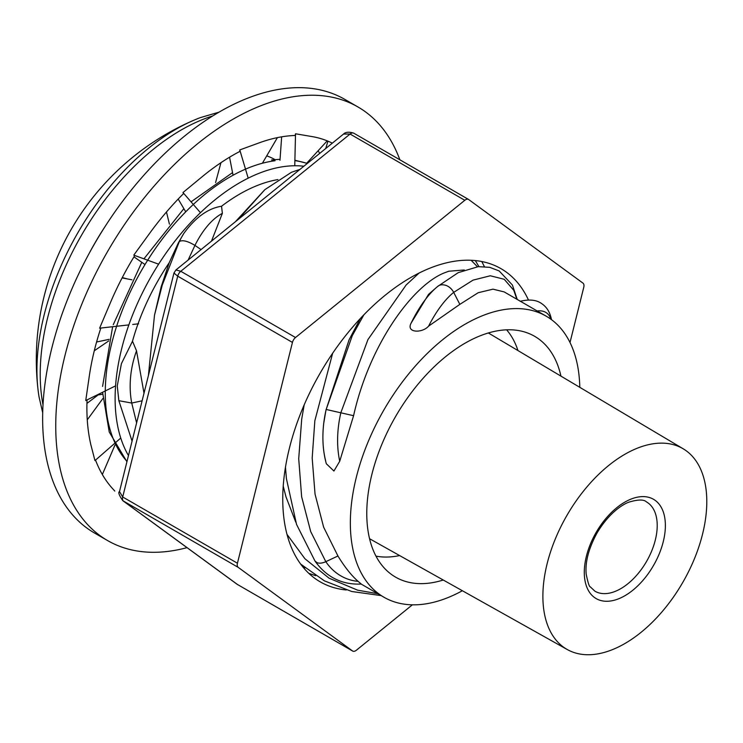 <?xml version="1.0" encoding="UTF-8"?>
<svg xmlns="http://www.w3.org/2000/svg" width="743" height="743" viewBox="0 0 743 743"><rect width="100%" height="100%" fill="white"/><g stroke="black" fill="none" stroke-linecap="round" stroke-linejoin="round"><path stroke-width="1.11" d="M612.056 649.791A115.899 66.916 120 0 0 697.733 550.108A115.899 66.916 120 0 0 683.216 448.809A115.899 66.916 120 0 0 637.615 448.085A115.899 66.916 120 0 0 551.668 548.548A115.899 66.916 120 0 0 567.318 649.558A115.899 66.916 120 0 0 612.056 649.791M517.973 350.585A133.285 76.956 120 0 0 506.633 329.827M375.977 556.135A133.285 76.956 120 0 0 399.623 555.569M218.99 112.165L200.48 117.58A196.774 113.605 120 0 0 193.152 120.533A196.774 113.605 120 0 0 46.428 306.367A196.774 113.605 120 0 0 37.986 389.295A196.774 113.605 120 0 0 39.091 397.115L42.704 412.783M319.741 153.355A199.356 115.1 120 0 0 318.106 150.764M275.021 159.606A162.28 93.692 120 0 0 266.728 155.854M303.859 166.237A176.175 101.717 120 0 0 284.922 166.432A176.175 101.717 120 0 0 147.495 283.074A176.175 101.717 120 0 0 128.465 455.58M560.946 376.134A139.043 80.281 120 0 0 534.607 336.291A139.043 80.281 120 0 0 500.782 330.31A139.043 80.281 120 0 0 382.766 442.169A139.043 80.281 120 0 0 395.564 577.125A139.043 80.281 120 0 0 429.389 583.106A139.043 80.281 120 0 0 443.237 580.014M464.282 269.988L448.744 271.232L444.026 272.997C412.114 285.999 369.392 344.798 353.584 415.699L339.727 461.245L333.932 471.034L326.326 463.743C322.926 451.465 322.053 438.036 323.716 423.445A74.69 44.06 -77.9 0 1 326.168 409.467L349.08 339.802L360.364 318.496M579.791 387.335A162.262 93.683 120 0 0 546.216 316.184L504.191 291.915L492.971 289.166L478.195 292.723L459.843 304.361L428.6 326.131C422.265 333.412 405.836 332.994 411.12 323.121L428.535 294.386L436.206 287.69A74.69 29.804 -69.9 0 1 437.636 286.482L436.206 287.69A74.69 29.804 -69.9 0 0 411.12 323.121M546.216 316.184A162.262 93.683 120 0 0 506.745 309.209A162.262 93.683 120 0 0 369.011 439.735A162.262 93.683 120 0 0 383.955 597.233A162.262 93.683 120 0 0 423.426 604.208A162.262 93.683 120 0 0 462.36 590.731M154.479 315.273L161.185 286.77L169.209 262.725A162.262 93.683 120 0 0 132.495 341.213L136.526 350.817L143.993 393.196M277.901 179.592A162.262 93.683 120 0 0 221.535 206.238L222.371 213.343L211.486 241.122M235.373 221.758L264.852 189.66L238.308 219.38M283.222 486.163L285.999 496.891L295.742 522.097M325.666 460.864A74.69 44.06 -77.9 0 1 323.716 423.445L326.01 409.783M332.65 353.241L314.837 420.779L312.181 458.097L315.041 494.114L323.651 527.224L337.935 555.987C344.678 567.039 351.411 575.509 358.145 581.388L361.293 584.072M118.852 400.709L117.255 385.942L121.406 363.661L132.495 341.213M221.535 206.238C207.994 208.356 195.381 217.467 183.707 233.581L178.376 242.831L169.209 262.725M105.33 226.141A199.356 115.1 120 0 0 89.179 253.372M551.417 319.592A11.591 10.216 -11.9 0 0 551.287 318.71A11.591 10.216 -11.9 0 0 551.26 318.571C549.801 312.097 546.802 307.249 542.26 304.036C536.994 299.912 529.629 299.002 520.165 301.314M178.376 242.831L179.314 241.586C182.36 239.729 187.57 241.001 194.945 245.404L201.074 249.564M459.843 304.361L453.685 292.37A11.591 8.823 -129.1 0 0 446.023 285.405C442.382 284.318 439.587 284.68 437.636 286.482M118.871 400.709L131.743 403.05L142.117 400.802M353.584 415.699L326.168 409.467L352.275 335.678L363.894 314.8M337.935 555.987L325.815 561.68A11.591 6.854 145.8 0 1 317.066 562.665L314.995 561.049L296.541 524.4L286.426 478.743L285.461 467.263M361.293 584.063C341.938 584.908 326.502 577.227 314.976 561.03L314.995 561.049M187.013 547.647A250.345 144.541 -60 0 1 107.596 540.57L94.482 533A250.345 144.541 -60 0 1 49.883 356.306A250.345 144.541 -60 0 1 182.583 137.724A250.345 144.541 -60 0 1 344.836 99.386L357.94 106.955A250.345 144.541 -60 0 1 399.864 159.801M107.596 540.57A250.345 144.541 -60 0 1 62.997 363.875A250.345 144.541 -60 0 1 195.697 145.294A250.345 144.541 -60 0 1 357.94 106.955M94.974 460.595L120.756 438.045M86.94 403.393L98.169 394.914L102.645 394.245M102.84 398.564L87.265 419.841M87.052 399.901A206.303 119.112 -60 0 0 90.126 441.398L90.915 445.178M94.946 460.567L90.962 445.131M114.803 491.058L112.676 488.727A206.303 119.112 -60 0 1 95.448 459.889M114.951 445.066L102.348 474.517M115.574 385.868L85.742 400.551L89.29 376.162A206.303 119.112 -60 0 1 100.844 328.044M128.855 324.895L99.618 328.183L110.298 302.949A206.303 119.112 -60 0 1 134.799 255.518M158.612 264.174L133.768 255.146L149.956 232.903A206.303 119.112 -60 0 1 183.651 193.505L182.982 192.548L202.217 176.685A206.303 119.112 -60 0 1 239.961 151.368L239.785 149.928L259.131 142.87A206.303 119.112 -60 0 1 295.166 135.477L295.519 133.777L312.032 136.582A206.303 119.112 -60 0 1 332.325 143.158M327.942 141.151L325.759 148.489M281.653 136.833L279.981 160.265M306.71 163.191L327.208 140.854M295.519 133.777L294.757 165.754M229.55 157.21L233.051 175.237M262.39 163.256L277.408 137.622M239.785 149.928L248.19 178.153M178.19 199.059L185.731 211.829M215.572 182.583L220.95 162.698M182.982 192.548L200.452 212.702M133.972 256.864L145.006 264.545M169.423 224.145L166.469 211.996M131.948 279.805L122.093 277.919M132.718 324.459L138.588 323.799M109.1 339.365L96.59 342.003M108.719 340.916L94.277 350.789M481.789 261.527L484.371 266.588M346.294 589.97A180.809 104.392 -60 0 1 320.196 581.834A180.809 104.392 -60 0 1 289.408 448.196A180.809 104.392 -60 0 1 501.005 268.669A180.809 104.392 -60 0 1 528.459 299.996M315.682 575.676L308.847 573.382M570.011 342.514L583.766 287.281A5.795 3.344 120 0 0 582.958 283.111L468.694 199.551A5.795 3.344 120 0 0 468.517 199.43A5.795 3.344 120 0 0 464.802 200.285L295.519 337.517A5.795 3.344 120 0 0 292.445 342.421L237.435 563.222A5.795 3.344 120 0 0 238.243 567.392L352.516 650.952A5.795 3.344 120 0 0 352.684 651.072A5.795 3.344 120 0 0 356.399 650.218L412.393 604.821M175.896 269.978L343.572 134.037L350.074 134.037L180.781 271.279L295.519 337.517M292.445 342.421L177.716 276.182L122.697 496.983L119.502 491.56L173.946 273.062L175.933 269.941L180.781 271.279A5.795 3.344 -60 0 0 177.716 276.182L173.955 273.025M238.243 567.392L122.818 500.698L237.073 584.258L352.516 650.952M631.16 499.045A57.341 33.11 -60 0 1 664.883 533.121A57.341 33.11 -60 0 1 618.51 598.839A57.341 33.11 -60 0 1 584.787 564.764A57.341 33.11 -60 0 1 631.16 499.045M615.074 591.437A51.546 29.757 120 0 0 653.273 546.848A51.546 29.757 120 0 0 646.438 501.887C643.865 499.37 638.116 499.435 629.191 502.064C622.179 504.423 608.471 513.636 596.982 533.093C588.697 548.334 585.094 561.987 586.171 574.06C587.908 582.633 589.301 586.914 590.351 586.905L594.892 591.168A51.546 29.757 120 0 0 615.074 591.437M307.24 163.497A176.175 101.717 120 0 0 294.878 160.655M275.068 160.748A176.175 101.717 120 0 0 132.3 287.736A176.175 101.717 120 0 0 127.007 461.449M212.73 115.936A199.356 115.1 120 0 0 43.01 404.833M537.189 310.964A74.69 27.491 -54.4 0 1 550.916 319.221M428.6 326.131A74.69 29.804 -69.9 0 1 453.685 292.37L473.04 280.13L490.296 275.774L504.237 279.294L513.784 290.318L516.849 299.225M188.128 260.059L194.945 245.404A74.69 37.707 103.7 0 1 222.371 213.343M148.405 375.586L154.498 315.19L162.262 285.061L179.314 241.586A74.69 37.707 103.7 0 1 183.707 233.581M339.727 461.245A74.69 44.06 -77.9 0 1 340.879 412.625L367.952 339.56L406.124 285.006L419.061 273.062M471.136 260.273L477.433 266.737M136.601 422.943L131.743 403.05A74.69 52.512 105.5 0 1 136.526 350.817M358.145 581.388A74.69 56.004 -67.9 0 1 325.815 561.68L310.704 531.589L301.639 496.77L298.714 458.747L301.695 419.219L304.166 404.926M377.871 593.722L357.68 590.193L329.103 578.212L304.927 558.745L287.002 534.375M464.802 200.285L350.074 134.037A5.795 3.344 -60 0 1 353.779 133.192L353.779 133.192A5.795 3.344 -60 0 1 353.956 133.303M238.141 584.917A5.795 3.344 -60 0 1 237.955 584.825A5.795 3.344 -60 0 1 237.779 584.713L123.505 501.154A5.795 3.344 -60 0 1 122.697 496.983L237.435 563.222M237.091 584.267L352.684 651.072M683.216 448.809L488.346 332.966M567.318 649.558L369.559 538.721M193.152 120.533A260.784 260.784 0 0 0 37.986 389.295M271.529 159.977L280.046 159.299M294.887 160.219L307.342 163.414M361.163 584.072L383.955 597.233M232.54 172.608L191.044 201.855M183.855 208.662L143.928 258.833M141.792 262.307L113.261 324.7M112.63 326.716L102.58 386.425M102.59 392.258L109.24 432.008L126.932 461.765M551.287 318.71L551.464 319.629M299.977 169.385L291.451 172.283L264.852 189.66M437.776 286.371L458.217 272.653L478.278 266.653L489.739 267.331L499.157 270.944L512.41 285.033L517.239 299.457M478.919 266.607L475.316 260.57M132.068 441.138L118.861 400.737M381.122 595.598L351.69 591.493L324.468 580.887L300.664 564.086M304.992 567.819L302.94 567.03M122.279 277.566L127.387 278.931M468.517 199.43L353.779 133.192C344.891 130.276 343.006 135.077 343.582 134.028M119.502 491.569C117.988 492.284 119.103 495.33 122.836 500.717"/></g></svg>
